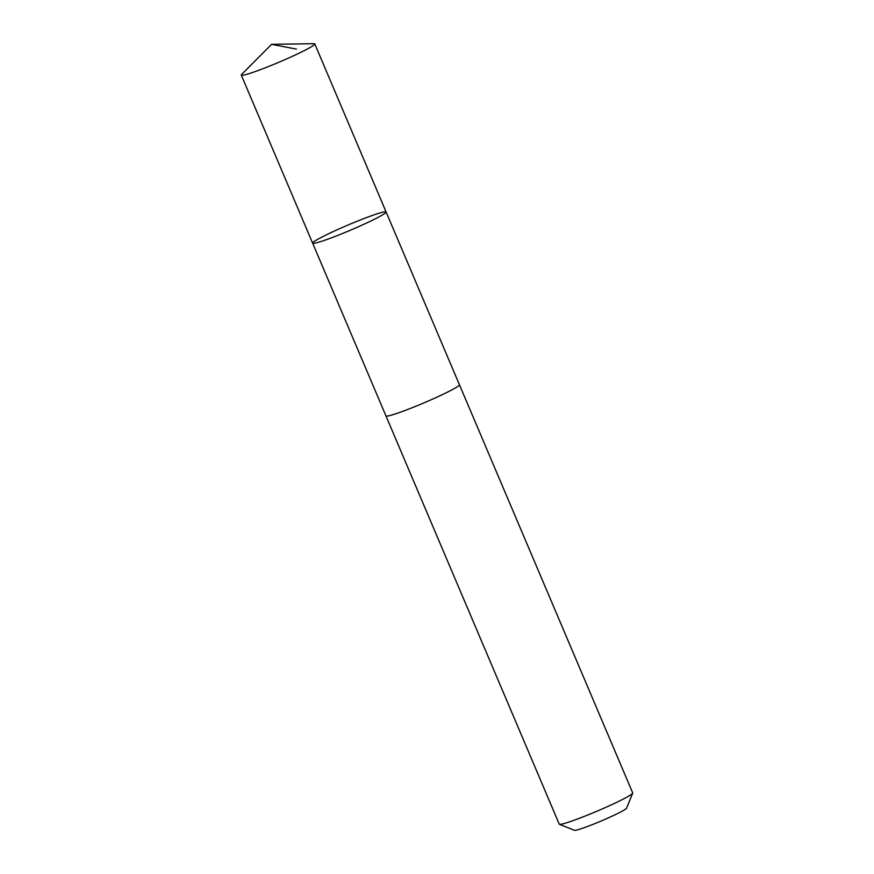 <?xml version="1.0" encoding="UTF-8"?>
<svg xmlns="http://www.w3.org/2000/svg" width="874" height="874" viewBox="0 0 874 874"><rect width="100%" height="100%" fill="white"/><g stroke="black" fill="none" stroke-linecap="round" stroke-linejoin="round"><path stroke-width="1.31" d="M386.1 211.967L459.418 384.724A39.898 2.851 157 0 1 409.698 408.693A39.898 2.851 157 0 1 385.958 415.904L312.63 243.147A39.909 2.851 -23 0 0 336.37 235.936A39.909 2.851 -23 0 0 386.1 211.967A39.909 2.851 -23 0 0 348.245 224.935A39.909 2.851 -23 0 0 312.63 243.147A39.909 2.851 -23 0 0 336.37 235.936A39.909 2.851 -23 0 0 386.1 211.967L314.771 43.919A39.909 2.851 157 0 1 265.03 67.899A39.909 2.851 157 0 1 241.29 75.109A39.909 2.851 157 0 1 241.65 74.421L271.585 44.334L314.028 43.7A39.909 2.851 157 0 1 314.771 43.919M459.396 384.658A39.909 2.851 157 0 1 459.429 384.713A39.909 2.851 157 0 1 423.803 402.936A39.909 2.851 157 0 1 385.947 415.904A39.909 2.851 157 0 1 385.937 415.838M459.429 384.713L632.71 792.926A39.909 2.851 157 0 1 632.689 793.155A39.909 2.851 157 0 1 597.084 811.148A39.909 2.851 157 0 1 559.404 824.269A39.909 2.851 157 0 1 559.229 824.116L385.947 415.904M632.689 793.155L626.582 808.177A28.394 2.032 157 0 1 601.246 820.97A28.394 2.032 157 0 1 574.447 830.3L559.404 824.269M296.384 49.086L271.585 44.334M312.63 243.147L241.29 75.109"/></g></svg>
